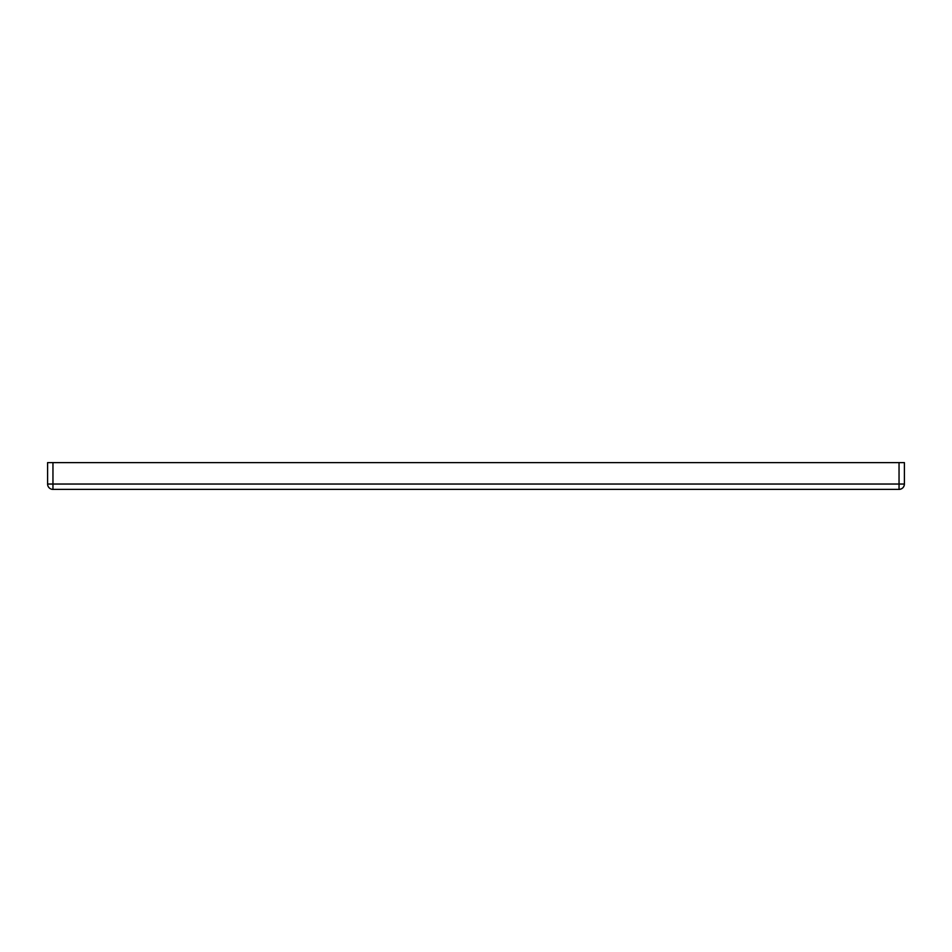 <?xml version="1.0" encoding="UTF-8"?>
<svg xmlns="http://www.w3.org/2000/svg" width="952" height="952" viewBox="0 0 952 952"><rect width="100%" height="100%" fill="white"/><g stroke="black" fill="none" stroke-linecap="round" stroke-linejoin="round"><path stroke-width="1.43" d="M52.955 489.387L899.045 489.387C902.294 489.066 904.079 487.281 904.4 484.032L904.4 462.612L899.045 462.612L899.045 484.032L52.955 484.032L52.955 462.612L904.4 462.612L904.4 484.032A5.355 5.355 0 0 1 899.045 489.387L899.045 484.032L904.4 484.032L899.045 484.032L899.045 489.387L52.955 489.387A5.355 5.355 0 0 1 47.6 484.032L52.955 484.032L52.955 462.612L899.045 462.612L899.045 484.032L47.6 484.032A5.355 5.355 0 0 0 52.955 489.387L52.955 484.032L52.955 489.387M47.6 462.612L47.6 484.032L47.6 462.612L52.955 462.612L47.6 462.612"/></g></svg>
